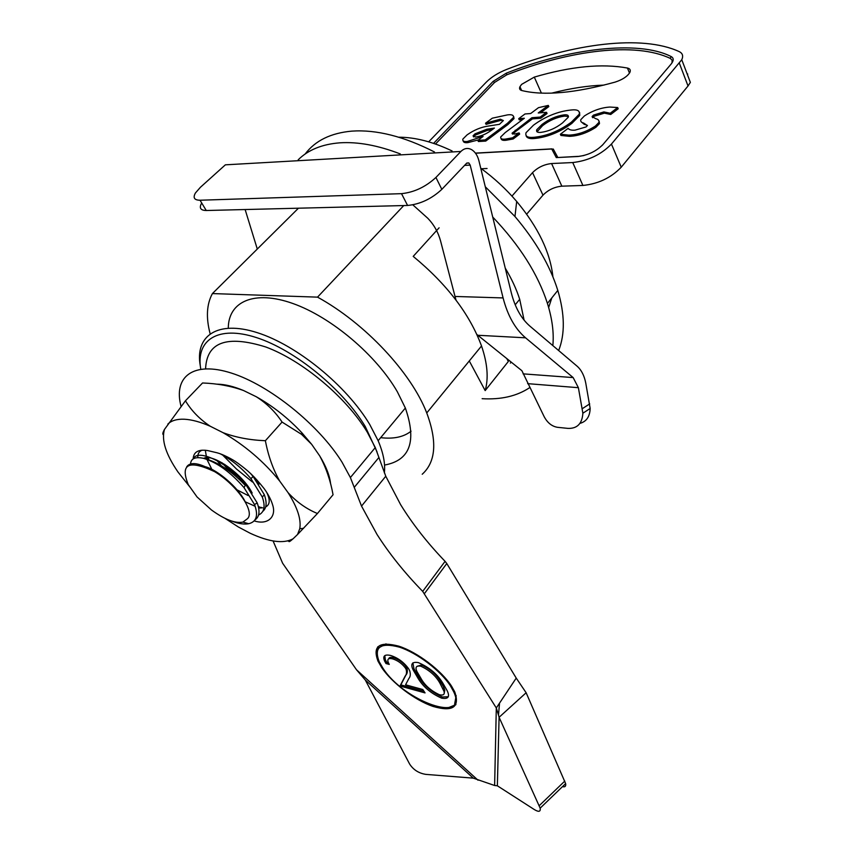 <?xml version="1.0" encoding="UTF-8"?>
<svg xmlns="http://www.w3.org/2000/svg" width="854" height="854" viewBox="0 0 854 854"><rect width="100%" height="100%" fill="white"/><g stroke="black" fill="none" stroke-linecap="round" stroke-linejoin="round"><path stroke-width="1.28" d="M521.602 84.386L534.294 77.106C570.878 66.356 601.931 63.345 627.444 68.042C630.049 68.662 630.86 70.113 629.889 72.387C627.423 76.454 622.513 79.689 615.147 82.101C575.062 93.15 543.934 95.958 521.751 90.524C519.702 89.937 519.093 88.667 519.937 86.724L521.602 84.386M521.634 90.471L519.937 86.724M511.952 196.1L532.533 172.647C537.774 167.416 544.126 164.384 551.577 163.541L572.735 162.548C588.192 160.787 601.099 154.627 611.443 144.07L681.77 59.737C683.467 55.98 682.624 53.279 679.25 51.624C641.994 34.373 573.162 43.437 506.529 69.473C498.117 72.846 491.392 77.041 486.364 82.059L428.676 141.828M687.758 74.074L687.086 73.754M520.481 87.93L519.552 88.272M679.4 63.313L688.025 85.987L690.363 82.379L681.77 59.737M688.025 85.987L621.242 167.203L611.443 144.07M572.735 162.548L582.908 185.457C598.291 183.877 611.069 177.792 621.242 167.203M582.908 185.457L561.847 186.172L551.577 163.541M532.533 172.647L542.984 195.16C548.14 189.908 554.427 186.919 561.847 186.172M542.984 195.16L526.672 214.162M481.442 168.75L487.068 168.494M595.398 126.05C586.506 131.751 577.667 134.783 568.871 135.124L569.404 136.341L560.918 135.455L560.373 134.238L568.134 128.335C569.202 129.819 571.497 130.427 575.02 130.15L586.079 126.936L587.392 125.57L583.634 123.051C581.361 122.549 580.41 121.428 580.784 119.667L584.414 115.941C592.761 110.593 601.237 107.625 609.841 107.049L617.677 107.54L610.226 113.251L603.874 111.927L593.53 115.076L592.121 116.528L595.665 118.663C598.184 119.208 599.284 120.446 598.953 122.389L595.398 126.05L595.921 127.289C587.04 132.989 578.201 136.01 569.404 136.341M568.871 135.124L560.373 134.238M617.677 107.54L618.189 108.768L610.738 114.479L604.397 113.155L594.053 116.293L592.655 117.703M594.053 116.293L593.53 115.076M604.397 113.155L603.874 111.927M610.738 114.479L610.226 113.251M587.445 125.421L584.157 124.268L581.083 121.716M584.157 124.268L583.634 123.051M599.188 121.481L599.476 123.616L595.921 127.289M570.878 110.027C577.251 109.259 580.026 110.657 579.215 114.233L571.326 122.197L571.86 123.403C559.818 132.178 547.382 137.216 534.54 138.497L533.996 137.302C527.687 137.932 525.039 136.394 526.032 132.712L533.462 125.196C545.396 116.475 557.865 111.415 570.878 110.027M579.599 112.482L579.738 115.439L571.86 123.403M571.326 122.197C559.285 130.972 546.838 136.01 533.996 137.302M534.54 138.497C529.8 138.967 527.014 138.113 526.16 135.925M564.035 114.884C567.419 114.5 568.817 115.301 568.241 117.265L562.487 122.944C555.74 128.228 548.535 131.367 540.892 132.381C537.454 132.69 536.066 131.815 536.739 129.744L542.055 124.449C548.909 119.186 556.232 115.995 564.035 114.884L564.558 116.08C556.755 117.19 549.432 120.371 542.589 125.645L537.017 131.836M564.558 116.08L568.476 116.539M542.589 125.645L542.055 124.449M525.007 113.966L518.709 118.674L524.345 118.258L505.216 132.573L500.69 136.992C500.465 138.818 502.056 139.512 505.472 139.085L512.613 137.804L519.125 132.914L514.418 134.099L512.069 133.181L531.925 117.692L540.198 117.083L546.539 112.322L538.244 112.963L548.3 105.416L538.511 107.657L530.654 113.539L525.007 113.966M522.563 119.592L519.243 119.838L521.036 118.503M519.243 119.838L518.709 118.674M540.571 112.781L548.823 106.59L548.3 105.416M540.198 117.083L540.731 118.268L547.062 113.507L546.539 112.322M540.731 118.268L532.448 118.866L515.731 131.42L515.186 130.246M532.448 118.866L531.925 117.692M519.125 132.914L519.67 134.089L513.158 138.988L512.613 137.804M513.158 138.988L506.027 140.259L505.472 139.085M506.027 140.259C503.006 140.622 501.362 140.088 501.084 138.636M515.731 131.42L512.784 134.067M483.076 136.394L467.309 141.476C463.882 141.86 462.398 141.059 462.868 139.074L467.063 134.889C473.97 130.021 481.09 127.075 488.435 126.04L499.441 124.321L503.337 120.574L500.348 119.186L485.531 123.211L492.32 118.183L507.457 114.895C511.781 114.297 513.788 115.151 513.478 117.446L507.404 123.339L507.949 124.503L485.734 141.081L485.179 139.917L477.834 140.376L483.108 136.459M478.507 139.875L467.864 142.618L467.309 141.476M467.864 142.618C465.024 142.938 463.466 142.383 463.199 140.974M503.369 120.499L500.892 120.339L500.348 119.186M500.892 120.339L486.075 124.353L485.531 123.211M513.713 116.656L514.012 118.599L507.949 124.503M507.404 123.339L485.179 139.917M485.734 141.081L478.389 141.54L480.129 140.237M478.389 141.54L477.834 140.376M473.073 135.797L475.016 133.843L486.78 129.253L494.391 128.079L491.498 130.224C486.257 134.025 480.909 136.309 475.432 137.067L473.073 135.797L473.628 136.95L475.571 134.985L487.324 130.406L492.288 129.648M475.016 133.843L475.571 134.985M487.324 130.406L486.78 129.253M604.013 85.101C587.776 85.656 570.333 88.336 551.684 93.139M435.508 144.027L494.605 82.411L506.764 74.821C570.194 50.098 635.483 41.771 670.347 58.435L672.162 60.26L671.97 62.95M433.586 143.365L493.121 81.397L506.294 73.177C567.793 48.625 638.077 39.7 671.052 56.513L670.347 58.435M557.779 157.392L553.445 149.365M671.052 56.513C673.913 58.029 673.913 60.57 671.063 64.125L602.956 144.54C596.241 151.329 587.894 155.311 577.912 156.506L556.296 157.595L551.748 149.002L553.499 149.365M556.296 157.595L578.041 156.378M398.733 137.206C415.151 137.227 432.946 141.817 452.097 150.966M480.749 168.249C494.071 177.963 506.048 189.033 516.691 201.448C538.244 227.367 550.318 252.517 552.922 276.877M551.833 297.886L548.652 307.515M305.145 154.019C315.265 140.622 330.85 132.989 351.891 131.121C376.422 129.456 403.942 136.405 434.472 151.98M485.296 186.77L514.962 216.5C535.853 241.191 550.136 265.84 557.801 290.424C564.825 314.123 565.113 334.16 558.655 350.535M298.195 159.805C308.209 149.856 322.118 144.198 339.913 142.821C357.901 141.657 378.034 145.361 400.312 153.944M492.715 217.033C519.766 245.429 537.999 274.219 547.425 303.405C552.25 318.894 554.054 332.964 552.848 345.603M529.416 387.823C516.691 396.171 500.924 399.8 482.136 398.69M384.535 465.056C409.973 460.455 416.912 441.443 405.362 408.02L397.366 391.815C376.39 355.264 331.363 317.112 292.869 303.501C254.268 289.73 228.392 301.473 228.296 328.096M384.343 472.838C385.442 463.839 383.382 453.122 378.141 440.707L369.75 424.502C346.745 385.859 296.978 345.176 257.235 332.654C217.364 319.876 194.637 335.868 200.338 366.088M506.806 358.584L508.322 361.498L485.179 390.598L469.273 360.943M485.179 390.598C488.691 378.247 487.474 363.366 481.528 345.977C469.764 314.133 446.994 284.265 413.208 256.381L439.105 227.794M422.218 474.248C435.86 461.918 437.365 441.486 426.744 412.952C411.35 372.856 365.181 323.25 317.528 297.139L212.422 293.573L298.441 208.205M505.248 268.135C511.631 278.767 516.446 289.154 519.702 299.306L524.1 320.154M511.3 362.192L510.372 363.078M403.75 205.558L317.528 297.139M377.052 451.937L365.298 426.594C342.945 389.253 294.929 349.937 256.446 337.586C217.823 325 195.545 340.063 200.775 369.141M212.422 293.573C206.647 304.184 205.878 317.549 210.116 333.668M411.084 431.185C403.707 437.024 393.566 439.18 380.681 437.664M525.552 337.81L573.162 377.585L578.382 387.695L582.866 413.229C582.204 423.595 577.272 428.655 568.07 428.398L557.47 427.31C551.833 426.349 547.382 422.762 544.105 416.549L521.901 370.721L477.813 335.27L525.552 337.81C515.175 328.95 507.692 315.66 503.091 297.929L455.022 296.455L456.057 300.17M455.022 296.455L440.589 241.009C438.209 232.267 433.971 224.709 427.865 218.336L412.845 204.853M298.035 208.216L297.373 209.251M579.93 423.381C586.452 421.598 589.858 416.624 590.167 408.479L585.759 383.072C584.275 375.6 581.403 369.974 577.144 366.227L529.832 326.068C521.25 318.617 515.079 307.547 511.311 292.847L478.902 160.712C477.589 155.642 475.262 152.023 471.931 149.834C468.013 147.582 464.341 148.126 460.904 151.457L435.924 177.461C425.655 186.919 414.19 192.321 401.519 193.666L200.028 200.231C194.317 200.167 192.78 197.765 195.417 193.004L200.402 187.293L225.371 164.833L460.904 151.457M476.863 334.48L477.813 335.27M464.587 165.377L470.191 165.1L468.793 162.933L466.583 163.274L441.828 189.353L435.924 177.461M201.565 203.177C198.971 207.96 200.53 210.415 206.252 210.511L407.593 205.462C420.232 204.202 431.644 198.833 441.828 189.353M470.191 165.1L503.091 297.929M257.289 249.048L245.13 209.54M266.95 506.166L265.754 506.838M262.669 507.799L258.677 508.087M197.829 457.616C197.562 453.89 198.993 451.414 202.099 450.186M220.14 453.752C231.295 459.452 241.575 467.778 250.991 478.72L253.051 476.393L250.179 473.116M201.032 450.293L200.701 450.848M253.051 476.393L264.334 494.712L262.295 497.049L250.991 478.72M262.295 497.049C265.562 506.358 264.324 512.347 258.57 514.994M262.733 511.386C266.597 508.258 267.131 502.707 264.334 494.712M244.02 487.613L245.803 484.581L257.193 502.91L254.524 504.554L244.02 487.613C230.612 472.209 217.14 462.452 203.594 458.352C217.375 461.758 231.231 470.735 245.162 485.307M254.524 504.554C258.495 515.378 256.563 521.762 248.738 523.716C244.329 524.569 238.853 523.758 232.309 521.292M254.951 519.905C259.445 516.873 260.192 511.204 257.193 502.91M214.61 471.643C237.465 485.275 256.574 513.393 246.603 519.328L242.92 522.104C235.128 523.577 224.645 519.531 211.472 509.977L197.039 496.943L188.286 484.677C179.884 463.882 188.659 459.537 214.61 471.643C199.879 462.921 190.57 461.309 186.716 466.796M245.525 483.129L238.213 478.357M230.121 471.654L222.051 462.783M248.044 495.501L235.779 489.214M217.396 473.447L215.816 471.557M208.856 459.794L208.323 457.765M254.524 477.322L258.965 484.239M203.743 458.374C212.272 453.036 242.579 473.789 252.176 493.057M205.846 466.85C217.973 470.33 237.871 487.282 244.938 501.223M190.538 463.925C191.008 458.427 195.352 456.57 203.594 458.352M208.088 459.238L207.341 457.712M217.717 472.753L220.93 475.934M235.277 487.88L232.758 486.075M244.116 481.442L227.506 467.843M245.803 484.581C227.463 462.195 197.509 448.393 193.378 458.769M167.843 424.086C171.451 420.563 176.938 418.951 184.283 419.229C191.712 419.602 200.37 421.94 210.255 426.242C199.708 419.239 191.435 410.753 185.446 400.782L164.47 429.434C162.676 432.764 162.324 434.494 163.424 434.611M252.485 482.04L236.494 469.017L222.125 454.509M248.343 486.855L247.66 486.737M225.2 465.547L224.794 464.437M216.638 384.172L217.653 384.183C225.125 384.332 233.772 386.456 243.582 390.545L256.211 396.704C272.842 406.024 288.065 418.065 301.889 432.807L311.646 444.304L319.684 455.865C326.121 466.412 329.761 475.763 330.605 483.908M319.684 455.865C326.004 467.48 330.466 480.439 333.06 494.744L317.432 513.51C306.522 509.016 296.744 502.077 288.097 492.694C297.47 507.532 301.366 519.542 299.765 528.733L297.534 534.508L317.432 513.51M256.211 396.704C266.79 403.419 275.404 411.874 282.066 422.068L301.526 434.334L311.646 444.304M185.446 400.782L202.547 382.976C217.45 383.521 231.124 386.04 243.582 390.545M255.165 506.294L245.279 501.821M212.24 470.18L206.935 459.377M206.849 459.153L205.302 450.239M220.311 453.837L222.83 454.798M266.597 492.16C270.355 499.825 270.045 504.725 265.658 506.87M261.559 507.479L258.484 507.137M254.994 521.143L254.182 520.865L254.994 521.143C267.996 524.932 276.013 516.83 272.949 505.963C271.465 500.497 268.572 494.776 264.292 488.808C253.478 475.24 247.671 470.458 238.074 463.348C231.936 458.769 222.232 454.114 217.087 452.791L207.597 450.549C198.331 449.193 193.527 451.969 193.175 458.897M215.123 471.141L216.468 472.828M258.709 506.657L260.417 507.415M221.325 465.74L216.489 460.007M279.717 481.101C273.024 469.262 268.241 455.801 265.38 440.717C249.88 440.109 235.757 437.429 223.022 432.668C244.863 445.35 263.769 461.502 279.717 481.101L288.097 492.694M287.691 540.966L288.951 541.041C288.588 542.311 289.954 541.575 293.039 538.831C283.496 543.923 269.17 542.044 250.073 533.195L238.287 526.95L224.901 518.282M190.261 487.442L177.995 472.016C165.825 454.285 161.31 440.088 164.47 429.434M293.039 538.831L297.534 534.508M223.022 432.668L210.255 426.242M265.38 440.717L282.066 422.068M288.951 541.041L289.431 540.475M473.287 778.143L365.32 680.04L409.621 764.042C413.389 769.849 418.812 773.286 425.89 774.386L473.287 778.143L494.626 785.499L496.302 707.966L499.537 703.13L498.49 715.054L496.302 707.966L422.698 591.384C404.582 572.788 389.36 553.798 377.02 534.444L361.53 506.091L350.386 477.546L342.016 462.153C318.894 424.918 269.586 385.165 231.466 373.102C193.196 360.783 173.106 376.742 181.048 406.365M422.698 591.384L445.083 561.345C427.342 542.898 412.525 523.993 400.611 504.639L385.773 476.244L375.29 447.571L367.273 432.167C346.414 397.452 302.668 360.634 265.818 347.002C226.854 334.811 206.775 342.059 205.59 368.736M451.638 686.306C441.603 670.582 417.371 652.168 398.871 646.179C379.283 641.087 372.333 646.083 378.012 661.177L381.749 667.668C392.114 682.997 414.788 700.163 432.925 706.397C452.663 712.119 459.954 707.336 454.808 692.018L451.638 686.306M377.703 646.862L377.137 655.434M454.702 703.771L456.175 695.626M382.784 667.945C403.857 701.508 469.508 724.683 453.591 691.559L450.517 686.008C440.781 670.774 417.328 652.947 399.394 647.14C380.414 642.187 373.668 647.033 379.165 661.669L382.784 667.945M273.077 540.956L282.61 563.213L356.492 669.76L365.32 680.04M378.322 659.683L377.746 660.59M497.359 785.797L534.412 809.613C538.799 812.239 540.721 811.748 540.166 808.162L499.088 717.296L497.359 785.797L494.626 785.499M499.537 703.13L516.232 678.097L526.139 692.754L565.636 783.598C566.085 786.299 565.038 787.303 562.498 786.63M498.49 715.054L499.088 717.296L526.139 692.754M516.232 678.097L446.791 563.533L424.459 593.583M443.995 691.281L439.917 683.179C435.882 675.888 429.487 670.209 420.734 666.163C416.154 665.512 414.916 667.348 417.03 671.671L420.776 678.076C424.63 685.207 430.875 690.779 439.511 694.782C443.418 695.583 444.913 694.419 443.995 691.281L444.806 690.117L443.824 687.459L440.739 682.015L439.917 683.179M444.176 693.523L444.806 690.117M440.739 682.015C436.714 674.713 430.32 669.045 421.577 664.999L420.734 666.163M421.577 664.999L416.987 666.323M448.265 696.736L442.436 697.003C431.462 692.188 423.392 685.196 418.225 676.037L413.944 668.693L412.888 662.864M417.392 677.19L413.112 669.846C410.294 664.017 412.023 661.604 418.3 662.597C429.637 667.444 438.006 674.617 443.418 684.129L447.154 690.672C450.101 696.821 448.265 699.319 441.635 698.156C430.651 693.341 422.57 686.349 417.392 677.19L418.225 676.037M442.436 697.003L441.635 698.156M389.275 664.412L385.987 663.547L384.567 661.007C382.571 656.043 384.524 654.185 390.427 655.413C397.612 657.665 403.611 662.01 408.425 668.447L409.642 670.593C410.71 674.03 410.464 676.667 408.885 678.482L405.565 684.801L422.805 689.52L425.046 692.904L400.014 686.008L405.063 676.251C406.536 674.66 406.899 672.386 406.141 669.397L405.244 667.828C401.786 663.387 397.569 660.398 392.584 658.861C388.271 657.911 386.894 659.256 388.463 662.907L389.275 664.412M388.431 662.843L386.819 662.416L385.987 663.547M386.819 662.416L385.4 659.886L384.78 655.626M423.936 691.228L400.825 684.887L405.885 675.108C407.358 673.518 407.721 671.233 406.963 668.255L406.077 666.686C402.629 662.245 398.412 659.256 393.427 657.719C390.694 657.004 389.104 657.377 388.666 658.84M400.825 684.887L400.014 686.008M405.885 675.108L405.063 676.251M406.077 666.686L405.244 667.828M393.427 657.719L392.584 658.861M386.029 643.863L378.888 647.78M448.03 707.827L455.94 704.635M445.083 561.345L446.791 563.533M541.415 93.129L534.294 77.106M629.483 73.113L627.444 68.042M493.121 81.397L494.605 82.411M506.294 73.177L506.764 74.821M671.063 64.125L670.262 65.064M551.748 149.002L475.507 153.218M583.933 155.524L577.912 156.506M602.956 144.54L602.177 145.415M573.162 377.585L523.096 373.86M578.382 387.695L527.633 383.649M589.719 403.878L582.407 408.607M401.519 193.666L407.593 205.462M206.252 210.511L200.028 200.231M378.909 457.456L354.229 487.388M384.834 658.391L383.777 657.431M478.026 780.214L356.492 669.76M539.28 805.642L564.793 781.068M592.121 116.528L592.612 117.681M598.953 122.389L599.476 123.616M579.215 114.233L579.738 115.439M536.739 129.744L537.283 130.94M512.069 133.181L512.443 133.982M513.478 117.446L514.012 118.599M551.951 148.874L475.432 153.112M557.726 157.403L553.253 149.012M516.691 201.448L514.962 216.5M557.801 290.424L547.425 303.405M426.744 412.952L481.528 345.977M515.197 304.814L519.702 299.306M405.362 408.02L378.141 440.707M582.866 413.229L590.167 408.479M468.793 162.933L466.85 163.029M239.707 479.425L241.586 479.734M242.92 522.104L248.738 523.716M301.889 432.807L301.526 434.334M299.765 528.733L303.586 528.295M378.6 660.388L378.012 661.177M454.179 690.715L453.591 691.559M375.29 447.571L350.386 477.546M377.991 658.776L377.959 660.259M565.636 783.598L540.166 808.162M443.002 688.623L443.824 687.459M413.112 669.846L413.944 668.693M384.567 661.007L385.4 659.886M406.141 669.397L406.963 668.255M385.773 476.244L361.53 506.091"/></g></svg>
